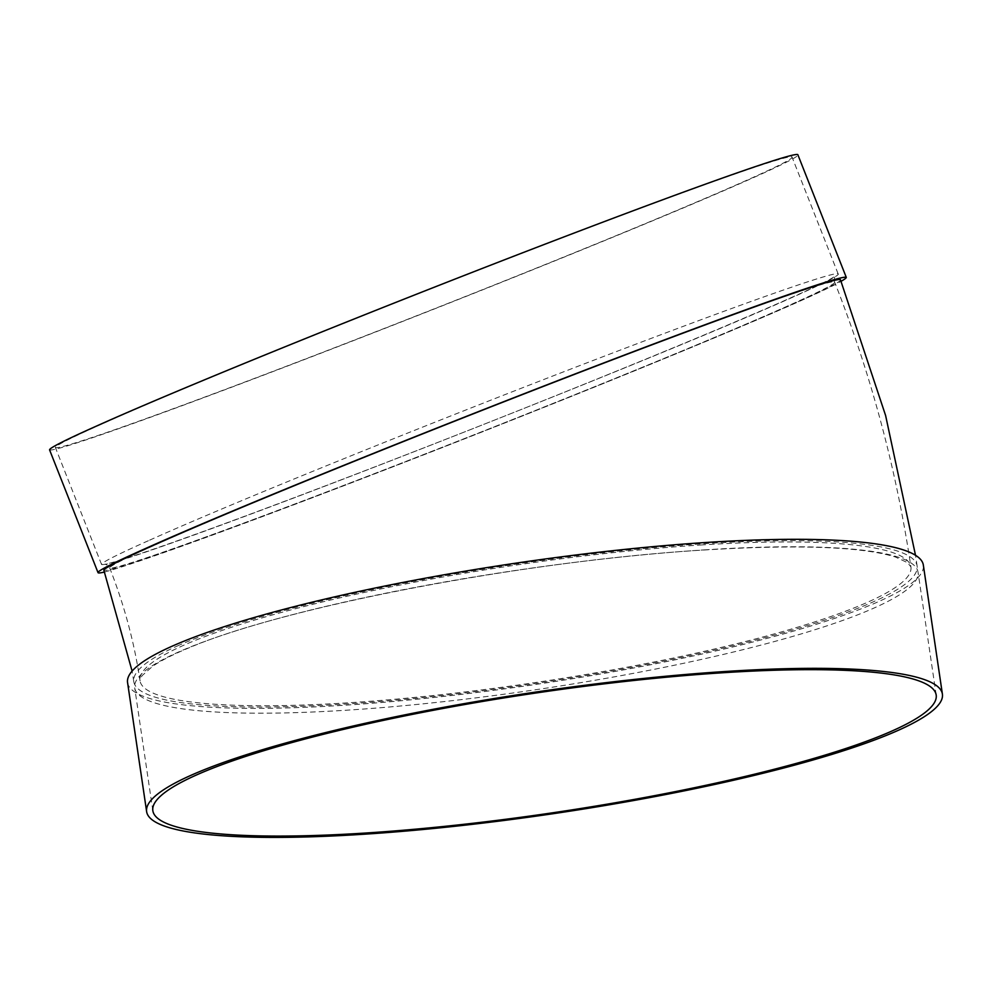 <?xml version="1.0" encoding="UTF-8"?>
<svg xmlns="http://www.w3.org/2000/svg" width="992" height="992" viewBox="0 0 992 992"><rect width="100%" height="100%" fill="white"/><g stroke="black" fill="none" stroke-linecap="round" stroke-linejoin="round"><path stroke-width="0.74" stroke-dasharray="4.96 3.72" d="M148.354 540.727A395.92 9.957 158.5 0 0 101.581 564.51A395.92 9.957 158.5 0 0 473.494 428.408A395.92 9.957 158.5 0 0 838.104 273.792A395.92 9.957 158.5 0 0 560.902 372.868A395.92 9.957 158.5 0 0 148.354 540.727M104.532 572.012A402.206 10.118 158.5 0 0 475.85 434.409A402.206 10.118 158.5 0 0 841.067 281.294M840.41 279.632A395.92 9.957 -21.5 0 1 475.8 434.248A395.92 9.957 -21.5 0 1 103.887 570.35M177.32 646.003A395.92 60.475 -8.4 0 1 613.614 551.589A395.92 60.475 -8.4 0 1 917.129 566.01A395.92 60.475 -8.4 0 1 534.291 683.674A395.92 60.475 -8.4 0 1 133.796 681.678A395.92 60.475 -8.4 0 1 177.32 646.003M127.571 682.595A402.206 61.43 171.6 0 0 534.44 684.629A402.206 61.43 171.6 0 0 923.341 565.093M706.044 549.779A395.92 60.475 171.6 0 0 134.701 687.828A395.92 60.475 171.6 0 0 535.209 689.812A395.92 60.475 171.6 0 0 918.034 572.148A395.92 60.475 171.6 0 0 706.044 549.779M49.6 449.946A402.206 10.118 158.5 0 0 427.428 311.686A402.206 10.118 158.5 0 0 797.816 154.603M102.226 423.857A395.92 9.957 158.5 0 0 55.44 447.64A395.92 9.957 158.5 0 0 427.366 311.538A395.92 9.957 158.5 0 0 791.976 156.91A395.92 9.957 158.5 0 0 514.774 255.986A395.92 9.957 158.5 0 0 102.226 423.857M155.769 544.645A389.633 9.796 -21.5 0 1 648.966 346.059A389.633 9.796 -21.5 0 1 834.57 281.939A389.633 9.796 -21.5 0 1 475.751 434.112A389.633 9.796 -21.5 0 1 109.728 568.044A389.633 9.796 -21.5 0 1 155.769 544.645M702.274 544.906A389.633 59.52 171.6 0 0 140.008 680.76A389.633 59.52 171.6 0 0 534.155 682.719A389.633 59.52 171.6 0 0 910.916 566.928A389.633 59.52 171.6 0 0 702.274 544.906M834.57 281.939C834.061 278.876 834.408 276.867 835.624 275.912L831.023 278.727C802.726 294.81 636.442 364.362 462.433 432.772C363.903 471.535 279.409 503.812 208.952 529.604C153.624 549.766 119.722 561.212 107.235 563.964L104.842 564.361C106.07 564.113 107.694 565.341 109.728 568.044C124.31 605.145 134.404 642.717 140.008 680.76L141.943 675.8L152.396 666.488C160.952 660.573 173.451 654.236 189.881 647.466C286.638 606.261 529.232 560.244 705.535 549.915C798.709 544.348 861.986 546.704 895.33 556.971L907.593 562.712L910.916 566.928C896.433 469.278 870.988 374.282 834.57 281.939M917.129 566.01L915.504 555.272M133.796 681.678L132.11 671.1M936.188 695.032L918.034 572.148M152.842 810.712L134.701 687.828M838.104 273.792L791.976 156.91M101.581 564.51L55.44 447.64"/><path stroke-width="1.49" d="M841.067 281.294A402.206 10.118 158.5 0 0 846.263 277.326A402.206 10.118 158.5 0 0 564.659 377.977A402.206 10.118 158.5 0 0 145.564 548.502A402.206 10.118 158.5 0 0 98.034 572.657A402.206 10.118 158.5 0 0 104.532 572.012M132.11 671.1L103.887 570.35A395.92 9.957 -21.5 0 1 150.66 546.58A395.92 9.957 -21.5 0 1 563.208 378.708A395.92 9.957 -21.5 0 1 840.41 279.632L885.62 415.561L915.504 555.272M942.4 694.115L923.341 565.093A402.206 61.43 171.6 0 0 707.978 542.364A402.206 61.43 171.6 0 0 127.571 682.595L146.63 811.63A402.206 61.43 171.6 0 0 553.486 813.651A402.206 61.43 171.6 0 0 942.4 694.115A402.206 61.43 171.6 0 0 727.037 671.386A402.206 61.43 171.6 0 0 146.63 811.63M724.185 672.663A395.92 60.475 171.6 0 0 152.842 810.712A395.92 60.475 171.6 0 0 553.35 812.696A395.92 60.475 171.6 0 0 936.188 695.032A395.92 60.475 171.6 0 0 724.185 672.663M846.263 277.326L797.816 154.603A402.206 10.118 158.5 0 0 516.224 255.254A402.206 10.118 158.5 0 0 97.129 425.791A402.206 10.118 158.5 0 0 49.6 449.946L98.034 572.657"/></g></svg>
